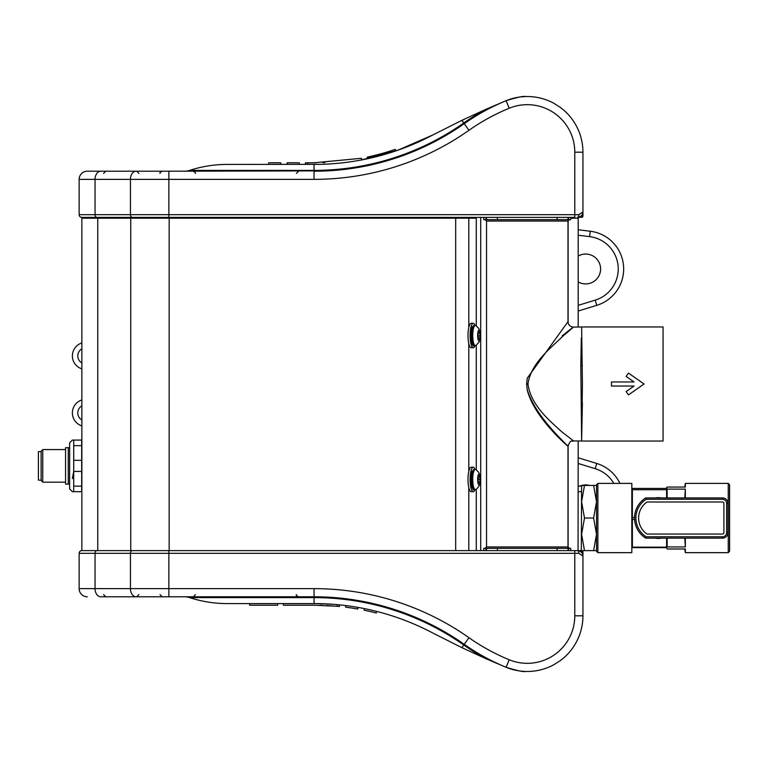 <?xml version="1.0" encoding="UTF-8"?>
<svg xmlns="http://www.w3.org/2000/svg" width="768" height="768" viewBox="0 0 768 768"><rect width="100%" height="100%" fill="white"/><g stroke="black" fill="none" stroke-linecap="round" stroke-linejoin="round"><path stroke-width="1.15" d="M475.018 345.706A12.221 3.158 -90 0 1 473.29 347.741A12.221 3.158 -90 0 1 473.27 347.741A12.221 3.158 -90 0 1 470.102 335.568A12.221 3.158 -90 0 1 473.242 323.299A12.221 3.158 -90 0 1 473.27 323.299A12.221 3.158 -90 0 1 475.018 325.334M471.197 347.741A12.221 3.158 -90 0 1 471.168 347.741A12.221 3.158 -90 0 1 468.797 343.603A12.221 3.158 -90 0 1 468.797 327.446A12.221 3.158 -90 0 1 471.139 323.299A12.221 3.158 -90 0 1 471.168 323.299A12.221 3.158 -90 0 1 471.197 323.299M480.288 333.062L478.81 328.493L475.766 325.45A10.186 2.64 90 0 0 475.363 325.334A10.186 2.64 90 0 0 474.23 326.323A10.186 2.64 90 0 0 472.8 337.766A10.186 2.64 90 0 0 475.363 345.706A10.186 2.64 90 0 0 475.766 345.59L479.002 342.202L480.288 337.978A5.434 1.402 90 0 0 480.288 333.062A5.434 1.402 90 0 0 478.435 330.614A5.434 1.402 90 0 0 477.773 337.853A5.434 1.402 90 0 0 479.645 340.426A5.434 1.402 90 0 0 480.288 337.978M65.558 449.587L42.749 449.587L42.749 482.179L65.558 482.179M42.749 449.587L41.117 451.219L41.117 480.547L42.749 482.179M41.117 451.622L38.4 451.622L38.4 480.144L41.117 480.144M72.403 491.683L69.629 488.966L69.629 442.8L72.346 440.083L73.709 440.083L73.709 445.642L81.677 445.642L81.677 440.083L73.709 440.083M72.346 478.637L73.709 471.437L81.677 471.437L81.677 486.134L73.709 486.134L73.709 445.642M81.792 440.083L81.792 491.683M81.677 445.642L81.677 460.33L73.709 460.33M81.677 471.437L81.677 460.33M578.054 550.618L578.189 440.966L581.635 441.034L580.819 365.482L581.328 337.834M527.261 389.827C535.488 416.918 566.938 444.48 568.003 446.333C566.774 445.142 534.317 417.744 527.261 390.058L526.589 384L527.261 378.173L568.003 321.677C568.339 325.008 570.173 326.813 573.514 327.101L581.635 326.966L582.413 384L581.635 440.256L582.384 402.605M562.166 335.856C576.73 324.259 576.96 324.355 562.858 336.154C551.338 347.77 530.957 362.746 527.962 384L527.962 384C530.698 405.235 549.974 421.056 562.166 432.144L573.514 440.899C571.728 442.09 570.758 438.643 568.003 446.323L568.003 546.95L569.357 548.314M663.062 326.966L581.626 326.966L663.062 326.966L663.062 441.034L581.635 441.034M578.189 281.914A14.938 14.938 0 0 0 600.595 268.982A14.938 14.938 0 0 0 578.189 256.042M589.651 485.443A14.938 14.938 0 0 0 581.664 485.443M184.55 171.206A16.291 16.291 0 0 0 189.619 170.4A120.854 120.854 0 0 1 227.155 164.419L320.083 164.352M487.69 108.518L488.314 108.25M509.203 108.24A47.53 47.53 0 0 1 574.79 152.198L574.79 214.666L168.854 214.666L168.854 179.357L314.064 179.357A269.078 269.078 0 0 0 468.95 130.31A205.862 205.862 0 0 1 509.203 108.24L506.102 100.694A214.003 214.003 0 0 0 500.544 103.075A214.003 214.003 0 0 1 506.102 100.694A214.003 214.003 0 0 0 464.256 123.648A214.003 214.003 0 0 1 494.237 106.003A214.003 214.003 0 0 0 464.256 123.648A214.003 214.003 0 0 1 494.237 106.003L500.544 103.075L494.237 106.003A214.003 214.003 0 0 1 506.102 100.694L486.326 109.123L506.102 100.694A55.68 55.68 0 0 1 553.987 103.354L560.294 107.376L553.987 103.354A55.68 55.68 0 0 0 506.102 100.694C517.44 97.267 523.795 95.894 525.168 96.557L520.714 96.912M519.418 97.075L516.48 97.574M513.168 98.333L509.674 99.37M327.514 170.861L168.355 171.206M314.064 179.357L314.064 171.206A260.928 260.928 0 0 0 464.256 123.648A260.928 260.928 0 0 1 314.064 171.206L333.072 170.515M394.886 158.381L396.288 157.92L394.896 158.371M397.133 157.632L403.699 155.328M410.112 152.89L420.211 148.646M423.072 147.35L427.949 145.046M135.533 171.206L136.714 171.206L138.893 173.386M184.55 596.794A16.291 16.291 0 0 1 189.619 597.6A120.854 120.854 0 0 0 227.155 603.581L314.064 603.581L314.064 597.6L189.619 597.6M468.95 637.69L461.923 647.664L432.595 632.918A254.141 254.141 0 0 1 432.605 632.918L461.923 647.664L486.326 658.877A214.81 214.81 0 0 1 463.795 645.014A260.122 260.122 0 0 0 314.064 597.6L314.064 596.794A260.928 260.928 0 0 1 464.256 644.352A214.003 214.003 0 0 0 506.102 667.306L486.326 658.877L506.102 667.306A214.003 214.003 0 0 1 500.544 664.925L494.237 661.997A214.003 214.003 0 0 1 464.256 644.352A214.003 214.003 0 0 0 506.102 667.306A55.68 55.68 0 0 0 553.987 664.646L560.294 660.624A55.68 55.68 0 0 0 582.941 615.802A55.68 55.68 0 0 1 560.294 660.624L553.987 664.646A55.68 55.68 0 0 1 506.102 667.306C517.44 670.733 523.795 672.106 525.168 671.443C523.805 672.115 517.45 670.733 506.102 667.306A214.003 214.003 0 0 1 500.544 664.925L494.237 661.997A214.003 214.003 0 0 1 464.256 644.352A260.928 260.928 0 0 0 314.064 596.794L333.072 597.485L314.064 596.794L100.81 596.794A8.15 5.76 -90 0 1 95.05 588.643L130.445 588.643L130.445 553.334L95.05 553.334L95.05 588.643L79.142 588.643L79.142 553.334A2.717 2.717 0 0 1 81.859 550.618L577.507 550.618C580.982 551.107 582.787 552.922 582.941 556.051L582.941 615.802L582.941 556.051L578.87 553.334L168.854 553.334L168.854 588.643L314.064 588.643A269.078 269.078 0 0 1 468.95 637.69A205.862 205.862 0 0 0 509.203 659.76A47.53 47.53 0 0 0 574.79 615.802L574.79 550.618M421.181 619.795L391.843 608.65M394.896 609.629L392.966 609.005M403.699 612.672L397.133 610.368M412.061 615.898L412.944 616.253M417.437 618.144L418.406 618.566M427.853 622.915L422.141 620.227M318.346 596.822L321.341 596.89M324.614 597.005L329.789 597.264M330.048 597.283L333.072 597.485M685.334 538.128L685.334 546.941L667.133 546.941L666.595 547.574L667.133 548.995L685.334 548.995L685.334 552.662L728.246 552.662L728.246 483.398L685.334 483.398L685.334 487.066L667.133 487.066L666.595 487.613L667.133 489.12L685.334 489.12L685.334 497.933M597.878 483.398L597.878 552.662L631.824 552.662L631.824 483.398L597.878 483.398L596.525 484.762L596.525 551.299L597.878 552.662M728.246 483.398L729.6 484.762L729.6 551.299L728.246 552.662M667.133 487.066L684.787 487.066L685.334 483.398M658.176 497.664A20.371 20.371 0 0 1 661.488 497.933L658.176 497.664A20.371 20.371 0 0 0 654.854 497.933L658.176 497.664M661.488 538.128A20.371 20.371 0 0 1 654.854 538.128L661.488 538.128M480.288 477.005L478.81 472.435L475.766 469.392A10.186 2.64 90 0 0 475.363 469.277A10.186 2.64 90 0 0 473.923 470.947A10.186 2.64 90 0 0 472.838 482.381A10.186 2.64 90 0 0 475.363 489.648A10.186 2.64 90 0 0 475.766 489.533C476.938 488.899 478.195 487.402 479.52 485.04L480.288 481.92A5.434 1.402 90 0 0 480.288 477.005A5.434 1.402 90 0 0 478.272 474.922A5.434 1.402 90 0 0 477.859 482.448A5.434 1.402 90 0 0 479.808 484.003A5.434 1.402 90 0 0 480.288 481.92M475.018 489.648A12.221 3.158 -90 0 1 473.357 491.683A12.221 3.158 -90 0 1 473.27 491.683A12.221 3.158 -90 0 1 470.102 479.626A12.221 3.158 -90 0 1 473.184 467.251A12.221 3.158 -90 0 1 473.27 467.242A12.221 3.158 -90 0 1 475.018 469.277M471.254 491.683A12.221 3.158 -90 0 1 471.168 491.683A12.221 3.158 -90 0 1 468.797 487.546A12.221 3.158 -90 0 1 468.797 471.389A12.221 3.158 -90 0 1 471.082 467.251A12.221 3.158 -90 0 1 471.168 467.242A12.221 3.158 -90 0 1 471.254 467.251M471.974 471.859A9.101 2.352 90 0 0 470.995 481.805A9.101 2.352 90 0 0 473.126 488.544M479.597 482.746L480.048 479.242L479.491 475.968L478.483 476.189L478.022 479.683L478.579 482.966L479.597 482.746L478.541 482.746M478.08 479.242L480.048 479.242M97.766 218.189L97.766 550.618L81.859 550.618L81.859 218.189L476.285 218.189L476.285 325.786M476.285 345.254L476.285 469.728M476.285 489.197L476.285 550.618M570.72 218.189L578.189 218.189L578.189 327.034L581.539 326.966M596.525 485.443L593.606 485.443L596.525 501.734L593.606 518.026L596.525 534.326L593.606 550.618L596.525 550.618M581.165 551.04L582.941 551.981L577.507 550.618L584.496 550.618L581.587 534.326L584.496 518.026L581.587 501.734L584.496 485.443L578.189 486.25M584.496 485.443L593.606 485.443M584.496 518.026L593.606 518.026M584.496 550.618L593.606 550.618M722.534 502.003L646.963 502.003A19.555 19.555 0 0 0 646.963 534.058L722.534 534.058A1.354 1.354 0 0 0 723.898 532.694L723.898 503.366A1.354 1.354 0 0 0 722.534 502.003M645.744 538.128A23.626 23.626 0 0 1 645.744 497.933L722.534 497.933A5.434 5.434 0 0 1 727.968 503.366L727.968 532.694A5.434 5.434 0 0 1 722.534 538.128L645.744 538.128L646.138 536.774L722.534 536.774A4.07 4.07 0 0 0 726.614 532.694L727.968 532.694M645.744 497.933L646.138 499.286A22.272 22.272 0 0 0 646.138 536.774M685.334 552.662L684.787 548.995L667.133 548.995M685.334 546.941L684.787 538.128M684.787 497.933L685.334 489.12M631.824 487.882L632.371 488.429L666.595 488.429M631.824 489.437L632.371 489.715L632.371 488.429M631.824 517.286L634.55 517.555M666.595 489.715L632.371 489.715L632.371 547.162L666.595 547.162M631.824 519.59L634.579 519.312M631.824 547.43L632.371 547.162L631.824 548.179M666.595 547.632L632.371 547.632M666.595 497.933L666.595 488.486M667.133 489.12L667.133 497.933M667.133 538.128L667.133 546.941M666.595 547.574L666.595 538.128M579.168 217.382L580.262 217.382M87.283 171.206A8.15 8.15 0 0 0 79.142 179.357A8.15 8.15 0 0 1 87.283 171.206L100.81 171.206L87.283 171.206A8.15 8.15 0 0 0 79.142 179.357L79.142 214.666A2.717 2.717 0 0 0 81.859 217.382L574.79 217.382L574.79 218.189M163.411 171.206L162.23 171.206C160.176 172.253 159.456 172.973 160.061 173.386C159.456 172.973 160.176 172.253 162.23 171.206M410.112 615.11L420.211 619.354M423.072 620.65L429.494 623.712M333.197 604.301L315.581 603.59M578.189 550.618L581.587 550.618A1.354 1.354 0 0 1 582.941 551.981L582.941 556.051L582.634 554.237M577.526 550.618L579.187 550.886M487.69 659.482L488.314 659.75M87.283 596.794A8.15 8.15 0 0 1 79.142 588.643M577.507 550.618A5.434 5.434 0 0 1 582.941 556.051A5.434 5.434 0 0 0 577.507 550.618A5.434 5.434 0 0 1 582.941 556.051A5.434 5.434 0 0 0 577.507 550.618A2.717 1.354 90 0 1 578.87 553.334M581.587 486.25L581.318 550.618M357.802 607.373L357.802 609.024A252.509 252.509 0 0 0 345.667 607.2L345.667 605.558M364.186 608.573L364.186 610.234A252.509 252.509 0 0 1 376.32 613.008L376.32 611.328M319.805 605.28L322.598 605.357M326.352 605.51L339.494 606.499L339.494 604.858M283.373 603.581L283.373 605.213L314.064 605.213L337.181 606.269L337.181 604.637M249.638 603.581L249.638 605.213L277.661 605.213L277.661 603.581M429.101 144.48L393.034 158.976M331.632 170.621L329.875 170.726M468.95 130.31L463.795 122.986A214.81 214.81 0 0 1 486.326 109.123L461.923 120.336L432.595 135.082L397.997 150.154L361.546 159.946L361.546 158.285L314.064 162.787L307.738 162.787L307.738 164.419M322.944 164.266L324.912 164.189M326.89 164.093L328.118 164.026M328.195 164.026L329.338 163.958M582.941 152.198L582.941 211.949L582.941 152.198A55.68 55.68 0 0 0 560.294 107.376A55.68 55.68 0 0 1 582.941 152.198L574.79 152.198M581.165 216.96L582.941 216.019L582.941 211.949L578.87 214.666L574.79 214.666L574.79 217.382M582.278 214.55L582.941 211.949C582.787 215.078 580.982 216.893 577.507 217.382A5.434 5.434 0 0 0 581.482 215.654L581.482 215.654A5.434 5.434 0 0 1 577.507 217.382L577.507 217.382A2.717 1.354 -90 0 0 578.87 214.666M412.061 152.102L412.944 151.747M417.437 149.856L418.406 149.434M318.346 171.178L321.341 171.11M324.614 170.995L329.789 170.736M330.835 170.669L332.256 170.573M149.731 171.206L158.707 171.206M136.205 171.206A8.15 5.76 90 0 0 130.445 179.357L168.854 179.357L168.854 171.206L100.81 171.206A8.15 5.76 90 0 0 95.05 179.357L130.445 179.357L130.445 214.666L95.05 214.666L95.05 179.357L79.142 179.357M314.064 171.206L314.064 164.419A254.141 254.141 0 0 0 432.586 135.091A254.141 254.141 0 0 0 432.605 135.082L461.923 120.336L463.795 122.986A260.122 260.122 0 0 1 314.064 170.4L189.619 170.4M582.566 213.917A5.434 5.434 0 0 0 582.941 211.949A5.434 5.434 0 0 1 582.566 213.917A5.434 5.434 0 0 0 582.941 211.949A5.434 5.434 0 0 1 582.566 213.917M581.587 217.382A1.354 1.354 0 0 0 582.941 216.019L577.507 217.382M578.659 217.258A5.434 5.434 0 0 0 579.734 216.902A5.434 5.434 0 0 1 578.659 217.258M280.733 164.419L280.733 162.787L268.598 162.787L268.598 164.419M287.117 164.419L287.117 162.787L299.251 162.787L299.251 164.419M307.738 162.787L305.424 162.787L305.424 164.419M324.95 162.557L322.877 162.634M315.84 162.787L314.064 162.787M367.258 158.794L367.258 157.123A252.509 252.509 0 0 0 395.28 149.376L395.28 151.094M581.587 485.462A14.938 14.938 0 0 0 579.437 486.25M578.189 457.786L596.774 463.469A38.026 38.026 0 0 1 619.949 483.398M578.189 229.757L590.275 231.235A38.026 38.026 0 0 1 596.774 305.338L578.189 311.021M81.859 425.875A13.584 13.584 0 0 1 81.859 399.974M81.859 368.842A13.584 13.584 0 0 1 81.859 342.941M483.811 550.618L483.811 548.314L497.386 548.314L497.386 550.618M557.136 550.618L557.136 548.314L497.386 548.314M557.136 548.314L570.72 548.314L570.72 550.618M568.55 217.382L568.55 219.686L485.981 219.686L485.981 217.382M568.55 219.686L570.72 219.686L570.72 217.382M483.811 217.382L483.811 219.686L485.981 219.686M486.528 550.618L486.528 548.314M568.003 548.314L568.003 550.618M568.003 217.382L568.003 219.686M486.528 219.686L486.528 217.382M634.042 386.035L611.462 386.035L611.462 381.965L634.042 381.965L626.141 376.435L628.474 373.094L644.045 384L628.474 394.906L626.141 391.565L634.042 386.035M69.629 447.686L65.558 447.686L65.558 484.08L69.629 484.08M72.346 491.683L81.677 491.683L81.677 486.134M73.709 491.683L73.709 486.134M68.275 484.08L68.275 447.686M97.766 550.618L168.854 550.618L168.854 553.334L130.445 553.334A2.717 1.92 90 0 1 132.365 550.618M87.283 217.382L87.283 218.189M462.557 217.382L462.557 218.189M480.701 550.618L480.701 217.382M472.253 327.302A9.101 2.352 90 0 0 470.957 337.248A9.101 2.352 90 0 0 473.126 344.602M478.464 338.746L479.472 339.062L480.048 335.837L479.616 332.294L478.608 331.978L478.032 335.213L478.464 338.746M478.55 332.294L479.616 332.294M478.109 335.837L480.048 335.837M474.317 345.706C471.667 348.288 469.258 332.275 472.349 326.784L474.317 325.334A10.186 2.64 90 0 0 473.184 326.323A10.186 2.64 90 0 0 471.744 337.766A10.186 2.64 90 0 0 474.317 345.706L475.363 345.706M580.819 365.482A5.434 1.776 -0.4 0 1 582.384 365.395M568.003 321.677L568.003 221.05L486.528 221.05L486.528 546.95L568.003 546.95M474.317 489.648C472.454 491.683 469.018 480.058 472.013 471.456L474.317 469.277A10.186 2.64 90 0 0 472.867 470.947A10.186 2.64 90 0 0 471.792 482.381A10.186 2.64 90 0 0 474.317 489.648L475.363 489.648M468.797 343.603L468.797 471.389M468.797 487.546L468.797 550.618M468.797 218.189L468.797 327.446M568.118 220.483L568.118 322.81M568.118 445.19L568.118 547.517M726.614 532.694L726.614 503.366A4.07 4.07 0 0 0 722.534 499.286L722.534 497.933M722.534 499.286L646.138 499.286M726.614 503.366L727.968 503.366M722.534 538.128L722.534 536.774M432.586 632.909A254.141 254.141 0 0 0 314.064 603.581M136.205 596.794A8.15 5.76 -90 0 1 130.445 588.643L168.854 588.643L168.854 596.794M96.97 550.618A2.717 1.92 90 0 0 95.05 553.334L79.142 553.334A2.717 2.717 0 0 1 81.859 550.618M582.941 615.802L574.79 615.802M506.102 667.306L509.203 659.76M314.064 596.794L314.064 588.643M168.854 217.382L168.854 214.666L130.445 214.666A2.717 1.92 -90 0 0 132.365 217.382M96.97 217.382A2.717 1.92 -90 0 1 95.05 214.666L79.142 214.666A2.717 2.717 0 0 0 81.859 217.382M613.805 483.398A32.592 32.592 0 0 0 595.19 468.672L578.189 463.469M578.189 305.347L595.19 300.144A32.592 32.592 0 0 0 589.613 236.63L578.189 235.229M81.859 348.835A8.15 8.15 0 0 0 81.859 362.947M81.859 405.869A8.15 8.15 0 0 0 81.859 419.981M596.774 463.469L595.19 468.672M595.19 300.144L596.774 305.338M589.613 236.63L590.275 231.235M526.589 384L527.962 384L526.589 384M497.386 217.382L497.386 219.686M557.136 219.686L557.136 217.382M485.981 550.618L485.981 548.314M568.55 548.314L568.55 550.618M130.742 218.189L130.742 550.618M169.152 218.189L169.152 550.618M455.683 218.189L455.683 550.618M102 217.382L102 218.189M137.395 217.382L137.395 218.189M172.925 217.382L172.925 218.189M453.37 217.382L453.37 218.189M581.587 491.683L578.189 491.683M195.37 173.386C195.974 172.973 195.245 172.253 193.19 171.206C195.245 172.253 195.974 172.973 195.37 173.386M473.27 347.741L471.168 347.741M474.317 325.334L475.363 325.334M195.37 594.614L193.526 596.765M138.893 594.614L136.714 596.794M486.528 546.95L485.165 548.314M486.528 221.05L485.165 219.686M474.317 469.277L475.363 469.277M473.27 491.683L471.168 491.683M473.27 467.242L471.168 467.242M296.41 594.614C295.786 595.018 296.515 595.747 298.589 596.794C296.515 595.747 295.786 595.018 296.41 594.614M582.624 554.227L582.278 553.45M103.584 173.386L105.754 171.206M296.41 173.386L298.589 171.206L296.41 173.386M581.53 441.034L573.514 440.899M568.003 221.05L569.357 219.686M103.584 594.614L105.754 596.794M160.061 594.614L162.23 596.794M473.27 323.299L471.168 323.299"/></g></svg>
